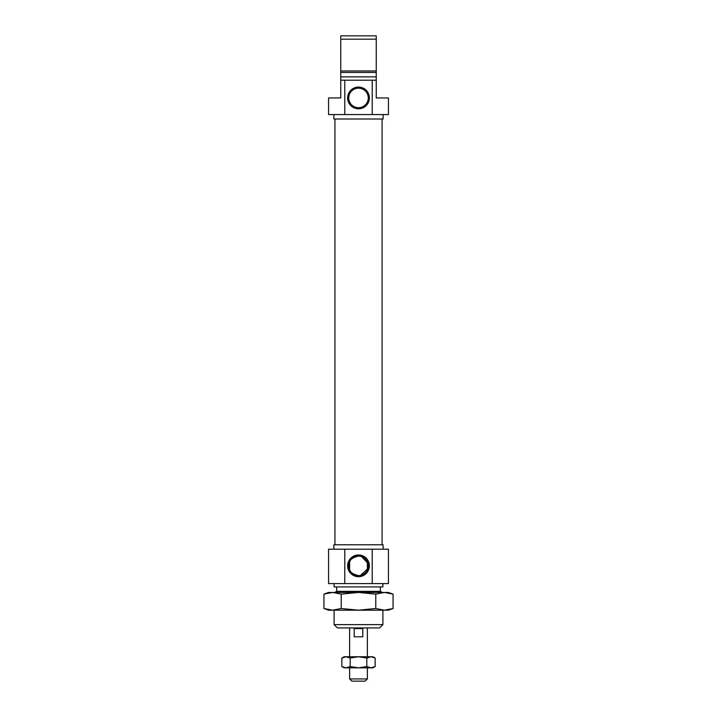 <?xml version="1.0" encoding="UTF-8"?>
<svg xmlns="http://www.w3.org/2000/svg" width="717" height="717" viewBox="0 0 717 717"><rect width="100%" height="100%" fill="white"/><g stroke="black" fill="none" stroke-linecap="round" stroke-linejoin="round"><path stroke-width="1.08" d="M358.5 107.693L360.382 107.514L358.5 107.693A9.76 9.76 0 0 0 368.26 97.942A9.76 9.76 0 0 0 358.5 88.182A9.76 9.76 0 0 0 348.74 97.942A9.76 9.76 0 0 0 358.5 107.693M358.5 87.071A10.863 10.863 0 0 0 347.637 97.942A10.863 10.863 0 0 0 358.5 108.805A10.863 10.863 0 0 0 369.363 97.942A10.863 10.863 0 0 0 358.5 87.071M340.763 80.196L344.787 80.196L344.787 114.577L328.565 114.577L328.565 97.942L340.763 97.942L340.763 70.965L340.763 72.435L376.237 72.435L376.237 39.175L340.763 39.175L340.763 35.85L376.237 35.85L376.237 39.175M383.111 114.577L383.111 119.004L333.889 119.004L333.889 114.577M376.237 80.196L376.237 97.942L388.435 97.942L388.435 114.577L372.213 114.577L372.213 80.196L376.237 80.196L376.237 72.435M376.237 70.965L340.763 70.965L340.763 39.175M340.763 72.435L340.763 70.965M340.763 76.871L376.237 76.871M344.787 80.196L372.213 80.196M344.787 114.577L372.213 114.577M358.5 576.701A10.863 10.863 0 0 0 369.363 565.838A10.863 10.863 0 0 0 358.5 554.976A10.863 10.863 0 0 0 347.637 565.838A10.863 10.863 0 0 0 358.5 576.701M359.549 575.536L358.5 575.599A9.76 9.76 0 0 0 368.26 565.838A9.76 9.76 0 0 0 358.5 556.078L360.57 556.302M361.547 556.571L367.929 563.311L367.929 568.366M367.866 568.563L360.57 575.375M382.896 624.606L379.571 627.931L337.429 627.931L334.104 624.606L382.896 624.606L382.896 610.185M334.104 624.606L334.104 610.185M334.74 592.448L336.658 591.337L380.342 591.337L382.26 592.448M380.342 591.337L380.342 586.909M336.658 591.337L336.658 586.909M333.889 549.204L333.889 544.777L383.111 544.777L383.111 549.204M328.565 549.204L344.787 549.204L344.787 583.575L328.565 583.575L328.565 549.204M388.435 549.204L388.435 583.575L372.213 583.575L372.213 549.204L388.435 549.204M382.896 583.575L382.896 586.909L334.104 586.909L334.104 583.575M349.071 568.366L349.071 563.311C349.313 559.959 352.45 557.548 358.5 556.078A9.76 9.76 0 0 0 348.74 565.838A9.76 9.76 0 0 0 358.5 575.599C352.45 574.129 349.313 571.718 349.071 568.366M372.213 549.204L344.787 549.204M372.213 583.575L344.787 583.575M365.15 681.15L351.85 681.15L349.627 678.936L367.373 678.936L365.15 681.15M362.793 628.567L362.793 636.804L354.207 636.804L354.207 628.567L362.793 628.567L354.207 628.567M349.627 561.769L349.627 569.907M349.627 627.931L349.627 656.754M349.627 667.841L349.627 678.936M367.373 561.769L367.373 569.907M367.373 627.931L367.373 656.754M367.373 667.841L367.373 678.936M324.613 593.891L328.565 592.448L388.435 592.448L393.068 594.133L384.429 592.448L393.068 594.133L393.068 608.5L384.429 610.185L388.435 610.185L393.068 608.5M358.5 610.185L384.429 610.185L375.78 608.5L358.5 610.185L341.22 608.5L332.571 610.185L358.5 610.185M323.932 608.5L328.565 610.185L332.571 610.185L323.932 608.5L323.932 594.133L332.571 592.448L341.22 594.133L358.5 592.448L375.78 594.133L384.429 592.448M375.78 594.133L375.78 608.5M341.22 594.133L341.22 608.5M341.857 658.045L346.015 656.754L350.174 658.045L358.5 656.754L366.826 658.045L370.985 656.754L375.143 658.045L372.912 656.754L344.088 656.754L341.857 658.045L341.857 666.559L346.015 667.841L344.088 667.841L341.857 666.559M372.912 667.841L370.985 667.841L375.143 666.559L372.912 667.841M370.985 667.841L346.015 667.841L350.174 666.559L358.5 667.841L366.826 666.559L370.985 667.841M366.826 658.045L366.826 666.559M375.143 658.045L375.143 666.559M350.174 658.045L350.174 666.559M382.08 544.777L382.08 119.004M334.92 544.777L334.92 119.004"/></g></svg>
